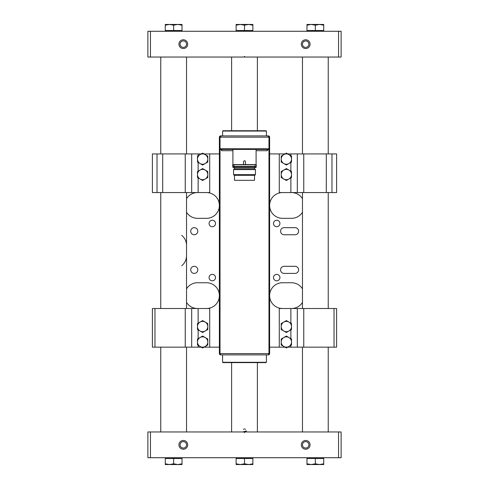 <?xml version="1.0" encoding="UTF-8"?>
<svg xmlns="http://www.w3.org/2000/svg" width="489" height="489" viewBox="0 0 489 489"><rect width="100%" height="100%" fill="white"/><g stroke="black" fill="none" stroke-linecap="round" stroke-linejoin="round"><path stroke-width="0.73" d="M338.541 457.722L338.541 431.958L341.114 431.958L341.114 457.722L147.886 457.722L147.886 431.958L150.459 431.958L150.459 457.722M338.541 431.958L244.885 431.958L244.5 432.631L244.115 431.958L150.459 431.958M301.31 444.843A4.383 4.383 0 0 0 307.881 448.633A4.383 4.383 0 0 0 307.881 441.047A4.383 4.383 0 0 0 301.31 444.843M178.931 444.843A4.383 4.383 0 0 0 185.502 448.633A4.383 4.383 0 0 0 185.502 441.047A4.383 4.383 0 0 0 178.931 444.843M147.886 449.22L147.886 431.958M341.114 440.461L341.114 457.722M302.471 444.843A3.221 3.221 0 0 0 307.3 447.631A3.221 3.221 0 0 0 307.3 442.05A3.221 3.221 0 0 0 302.471 444.843M180.093 444.843A3.221 3.221 0 0 0 184.921 447.631A3.221 3.221 0 0 0 184.921 442.05A3.221 3.221 0 0 0 180.093 444.843M242.868 431.958L246.432 430.925L246.132 431.958A1.932 1.932 0 0 0 246.432 430.925M245.521 429.287A1.932 1.932 0 0 0 243.473 429.287M328.235 431.958L328.235 347.153M328.235 308.314L328.235 192.568M328.235 153.729L328.235 57.042M186.529 431.958L186.529 347.153M186.529 308.314L186.529 192.568M186.529 153.729L186.529 57.042M150.459 31.278L150.459 57.042L147.886 57.042L147.886 31.278L341.114 31.278L341.114 57.042L338.541 57.042L338.541 31.278M150.459 57.042L244.115 57.042L244.5 56.369L244.885 57.042L338.541 57.042M187.69 44.157A4.383 4.383 0 0 0 181.119 40.367A4.383 4.383 0 0 0 181.119 47.953A4.383 4.383 0 0 0 187.69 44.157M310.069 44.157A4.383 4.383 0 0 0 303.498 40.367A4.383 4.383 0 0 0 303.498 47.953A4.383 4.383 0 0 0 310.069 44.157M186.529 44.157A3.221 3.221 0 0 0 181.7 41.369A3.221 3.221 0 0 0 181.7 46.95A3.221 3.221 0 0 0 186.529 44.157M308.907 44.157A3.221 3.221 0 0 0 304.079 41.369A3.221 3.221 0 0 0 304.079 46.95A3.221 3.221 0 0 0 308.907 44.157M182.024 31.278L182.024 30.507L165.276 30.507L165.276 25.196L169.463 24.45L173.65 25.196L177.837 24.45L165.276 24.45L165.276 25.196M182.024 24.45L177.837 24.45L182.024 25.196L182.024 24.45M182.024 30.507L182.024 25.196M173.65 30.507L173.65 25.196M323.724 31.278L323.724 30.507L306.976 30.507L306.976 25.196L311.163 24.45L315.35 25.196L319.537 24.45L306.976 24.45L306.976 25.196M323.724 24.45L319.537 24.45L323.724 25.196L323.724 24.45M323.724 30.507L323.724 25.196M315.35 30.507L315.35 25.196M252.874 31.278L252.874 30.507L236.126 30.507L236.126 25.196L240.313 24.45L244.5 25.196L248.687 24.45L236.126 24.45L236.126 25.196M252.874 24.45L248.687 24.45L252.874 25.196L252.874 24.45M252.874 30.507L252.874 25.196M244.5 30.507L244.5 25.196M306.976 457.722L306.976 458.493L323.724 458.493L323.724 463.804L319.537 464.55L323.724 464.55L323.724 463.804M323.724 457.722L323.724 458.493M311.163 464.55L319.537 464.55L315.35 463.804L311.163 464.55L306.976 463.804L306.976 464.55L311.163 464.55M315.35 458.493L315.35 463.804M306.976 458.493L306.976 463.804M165.276 457.722L165.276 458.493L182.024 458.493L182.024 463.804L177.837 464.55L182.024 464.55L182.024 463.804M182.024 457.722L182.024 458.493M169.463 464.55L177.837 464.55L173.65 463.804L169.463 464.55L165.276 463.804L165.276 464.55L169.463 464.55M173.65 458.493L173.65 463.804M165.276 458.493L165.276 463.804M236.126 457.722L236.126 458.493L252.874 458.493L252.874 463.804L248.687 464.55L252.874 464.55L252.874 463.804M252.874 457.722L252.874 458.493M240.313 464.55L248.687 464.55L244.5 463.804L240.313 464.55L236.126 463.804L236.126 464.55L240.313 464.55M244.5 458.493L244.5 463.804M236.126 458.493L236.126 463.804M243.534 164.616L243.534 161.718C244.176 160.471 244.824 160.471 245.466 161.718L245.466 164.616L232.905 164.616L232.905 149.414M245.466 164.616L256.095 164.616L256.095 149.414M258.027 149.414L230.973 149.414M245.185 161.034A0.966 0.966 0 0 0 244.5 160.753M234.066 165.258L234.066 164.616M255.032 166.034C256.902 167.8 256.902 163.491 255.032 165.258M234.066 166.676L234.066 166.034M232.905 166.676L256.095 166.676L256.095 167.452L232.905 167.452L232.905 166.676M234.39 167.452L234.39 168.736L254.61 168.736L254.61 167.452M233.553 174.665L255.447 174.665L254.806 175.306L234.194 175.306L233.553 174.665L233.553 169.573L255.447 169.573L254.61 168.736M234.488 175.306L234.488 180.331L254.512 180.331L254.512 175.306M219.408 348.443L219.469 353.596L268.974 353.596L268.974 137.177L267.685 135.887A1.29 1.29 0 0 1 268.974 137.177L220.026 137.177L220.026 145.551L219.378 145.551L219.378 137.177L220.026 137.177L221.315 135.887L220.667 135.887L219.378 137.177A1.29 1.29 0 0 1 220.667 135.887A7.726 5.245 -94.1 0 0 221.217 135.893M268.974 137.177L269.622 137.177L269.622 145.551L268.974 145.551L269.622 145.551L269.622 353.596L268.333 354.886L221.315 354.886A1.29 1.29 0 0 1 220.026 353.596L220.026 145.551L219.378 145.551L219.378 353.596L220.667 354.886L222.599 354.886L222.599 362.288L266.401 362.288L266.401 354.886M269.622 348.443L268.974 348.443L268.974 148.772L267.141 150.704L256.095 150.704M267.141 150.704A1.29 1.192 -90 0 1 268.333 149.414L220.667 149.414A1.29 1.192 -90 0 1 221.859 150.704L220.667 149.414A0.642 0.642 0 0 1 220.026 148.772L268.974 148.772A0.642 0.642 0 0 1 268.333 149.414L268.871 149.127M266.401 135.887L266.401 131.058L222.599 131.058L222.599 135.887L268.333 135.887L221.315 135.887A1.29 1.29 0 0 0 220.026 137.177A1.29 1.29 0 0 1 221.315 135.887M222.599 131.058L222.923 130.734L266.077 130.734L266.401 131.058M269.622 137.177L268.333 135.887A1.29 1.29 0 0 1 269.622 137.177M221.315 354.886A1.29 1.29 0 0 1 220.026 353.596A1.29 1.29 0 0 0 221.315 354.886L220.667 354.886A1.29 1.29 0 0 1 219.378 353.596A1.29 1.29 0 0 0 220.667 354.886L220.667 354.886A1.29 1.198 90 0 1 219.469 353.596L219.378 353.596M266.401 362.288L266.077 362.612L222.923 362.612L222.599 362.288M268.974 348.443L269.592 348.443M267.783 135.893A7.726 5.245 94.1 0 0 268.333 135.887M267.685 354.886A1.29 1.29 0 0 0 268.974 353.596A1.29 1.29 0 0 1 267.685 354.886A1.29 1.29 0 0 0 268.974 353.596L269.531 353.596L269.531 348.443M269.622 353.596A1.29 1.29 0 0 1 268.333 354.886L268.333 354.886A1.29 1.29 0 0 0 269.622 353.596L269.531 353.596A1.29 1.198 90 0 1 268.333 354.886M230.557 362.612L258.443 362.612M258.443 130.734L230.557 130.734M186.529 212.238A12.879 12.879 0 0 0 197.483 218.332L206.499 218.332A12.879 12.879 0 0 0 219.378 205.453A12.879 12.879 0 0 0 206.499 192.568M197.483 192.568A12.879 12.879 0 0 0 186.529 198.668M206.499 308.51A12.879 12.879 0 0 0 219.378 295.625A12.879 12.879 0 0 0 206.499 282.746L197.483 282.746A12.879 12.879 0 0 0 186.529 288.84M186.529 302.41A12.879 12.879 0 0 0 197.483 308.51M284.115 227.672A3.545 3.545 0 0 0 280.57 231.218A3.545 3.545 0 0 0 284.115 234.757L295.063 234.757A3.545 3.545 0 0 0 298.602 231.218A3.545 3.545 0 0 0 295.063 227.672L284.115 227.672M295.063 273.406A3.545 3.545 0 0 0 298.602 269.861A3.545 3.545 0 0 0 295.063 266.322L284.115 266.322A3.545 3.545 0 0 0 280.57 269.861A3.545 3.545 0 0 0 284.115 273.406L295.063 273.406M197.8 269.861A3.545 3.545 0 0 0 192.489 266.792A3.545 3.545 0 0 0 192.489 272.929A3.545 3.545 0 0 0 197.8 269.861M209.072 223.485A3.221 3.221 0 0 1 213.907 220.698A3.221 3.221 0 0 1 213.907 226.279A3.221 3.221 0 0 1 209.072 223.485M273.485 223.485A3.221 3.221 0 0 1 278.314 220.698A3.221 3.221 0 0 1 278.314 226.279A3.221 3.221 0 0 1 273.485 223.485M209.072 277.593A3.221 3.221 0 0 1 213.907 274.8A3.221 3.221 0 0 1 213.907 280.38A3.221 3.221 0 0 1 209.072 277.593M273.485 277.593A3.221 3.221 0 0 1 278.314 274.8A3.221 3.221 0 0 1 278.314 280.38A3.221 3.221 0 0 1 273.485 277.593M284.983 153.925L269.622 153.925M219.378 153.925L204.017 153.925M181.7 235.331A12.879 12.879 0 0 1 186.529 245.386L186.529 255.692A12.879 12.879 0 0 1 181.7 265.747M204.017 347.153L219.378 347.153M269.622 347.153L279.28 347.153L279.28 308.51L297.318 308.51L297.318 347.153L297.318 308.51L303.755 308.51L303.755 347.153L287.746 347.153M302.471 255.692L302.471 245.386M197.8 231.218A3.545 3.545 0 0 0 192.489 228.149A3.545 3.545 0 0 0 192.489 234.286A3.545 3.545 0 0 0 197.8 231.218M302.471 288.84A12.879 12.879 0 0 0 291.517 282.746L282.501 282.746A12.879 12.879 0 0 0 269.622 295.625A12.879 12.879 0 0 0 282.501 308.51M291.517 308.51A12.879 12.879 0 0 0 302.471 302.41M282.501 192.568A12.879 12.879 0 0 0 269.622 205.453A12.879 12.879 0 0 0 282.501 218.332L291.517 218.332A12.879 12.879 0 0 0 302.471 212.238M302.471 198.668A12.879 12.879 0 0 0 291.517 192.568M154.97 308.51L154.97 347.153L152.397 347.153L152.397 308.51L191.682 308.51L191.682 347.153L185.245 347.153L185.245 308.51M154.97 347.153L185.245 347.153M191.682 308.51L209.72 308.51L209.72 347.153M198.124 345.35L198.124 347.153L201.254 347.153M198.124 347.153L191.682 347.153M326.304 153.925L326.304 192.568L336.603 192.568L336.603 153.925L287.746 153.925M279.28 153.925L279.28 192.568L303.755 192.568L303.755 153.925M297.318 153.925L297.318 192.568L297.318 153.925M326.304 192.568L303.755 192.568M157.018 153.925L157.018 192.568L152.397 192.568L152.397 153.925L201.254 153.925M157.018 192.568L162.696 192.568L162.696 153.925M185.245 153.925L185.245 192.568L209.72 192.568L209.72 153.925M191.682 192.568L191.682 153.925M185.245 192.568L162.696 192.568M334.03 347.153L334.03 308.51L336.603 308.51L336.603 347.153L303.755 347.153M336.603 332.661L336.603 335.882M336.603 308.51L336.603 347.153M334.03 308.51L303.755 308.51M284.983 347.153L279.28 347.153M207.788 174.536A5.153 5.153 0 0 1 200.056 178.998L202.635 180.484L207.788 177.513L207.788 171.56L205.209 170.074A5.153 5.153 0 0 1 207.788 174.536M200.056 170.074A5.153 5.153 0 0 1 205.209 170.074L202.635 168.583L197.483 171.56L197.483 174.536A5.153 5.153 0 0 1 200.056 170.074M197.483 174.536A5.153 5.153 0 0 0 200.056 178.998L197.483 177.513L197.483 174.536M197.483 159.078A5.153 5.153 0 0 1 205.209 154.616L202.635 153.124L197.483 156.101L197.483 162.055L200.056 163.54A5.153 5.153 0 0 1 197.483 159.078M205.209 163.54A5.153 5.153 0 0 1 200.056 163.54L202.635 165.025L207.788 162.055L207.788 159.078A5.153 5.153 0 0 1 205.209 163.54M207.788 159.078A5.153 5.153 0 0 0 205.209 154.616L207.788 156.101L207.788 159.078M329.751 153.925L300.949 153.925M329.751 308.51L300.949 308.51M188.051 308.51L159.249 308.51M188.051 153.925L159.249 153.925M291.517 174.536A5.153 5.153 0 0 1 283.791 178.998L286.365 180.484L291.517 177.513L291.517 171.56L288.944 170.074A5.153 5.153 0 0 1 291.517 174.536M283.791 170.074A5.153 5.153 0 0 1 288.944 170.074L286.365 168.583L281.212 171.56L281.212 174.536A5.153 5.153 0 0 1 283.791 170.074M281.212 174.536A5.153 5.153 0 0 0 283.791 178.998L281.212 177.513L281.212 174.536M207.788 342A5.153 5.153 0 0 1 200.056 346.463L202.635 347.948L207.788 344.977L207.788 339.024L205.209 337.538A5.153 5.153 0 0 1 207.788 342M200.056 337.538A5.153 5.153 0 0 1 205.209 337.538L202.635 336.053L197.483 339.024L197.483 342A5.153 5.153 0 0 1 200.056 337.538M197.483 342A5.153 5.153 0 0 0 200.056 346.463L197.483 344.977L197.483 342M291.517 342A5.153 5.153 0 0 1 283.791 346.463L286.365 347.948L291.517 344.977L291.517 339.024L288.944 337.538A5.153 5.153 0 0 1 291.517 342M283.791 337.538A5.153 5.153 0 0 1 288.944 337.538L286.365 336.053L281.212 339.024L281.212 342A5.153 5.153 0 0 1 283.791 337.538M281.212 342A5.153 5.153 0 0 0 283.791 346.463L281.212 344.977L281.212 342M281.212 159.078A5.153 5.153 0 0 1 288.944 154.616L286.365 153.124L281.212 156.101L281.212 162.055L283.791 163.54A5.153 5.153 0 0 1 281.212 159.078M288.944 163.54A5.153 5.153 0 0 1 283.791 163.54L286.365 165.025L291.517 162.055L291.517 159.078A5.153 5.153 0 0 1 288.944 163.54M291.517 159.078A5.153 5.153 0 0 0 288.944 154.616L291.517 156.101L291.517 159.078M197.483 326.542A5.153 5.153 0 0 1 205.209 322.08L202.635 320.595L197.483 323.565L197.483 329.519L200.056 331.004A5.153 5.153 0 0 1 197.483 326.542M205.209 331.004A5.153 5.153 0 0 1 200.056 331.004L202.635 332.489L207.788 329.519L207.788 326.542A5.153 5.153 0 0 1 205.209 331.004M207.788 326.542A5.153 5.153 0 0 0 205.209 322.08L207.788 323.565L207.788 326.542M281.212 326.542A5.153 5.153 0 0 1 288.944 322.08L286.365 320.595L281.212 323.565L281.212 329.519L283.791 331.004A5.153 5.153 0 0 1 281.212 326.542M288.944 331.004A5.153 5.153 0 0 1 283.791 331.004L286.365 332.489L291.517 329.519L291.517 326.542A5.153 5.153 0 0 1 288.944 331.004M291.517 326.542A5.153 5.153 0 0 0 288.944 322.08L291.517 323.565L291.517 326.542M232.905 150.704L221.859 150.704M220.129 149.127L220.026 148.772A0.642 0.642 0 0 0 220.667 149.414M198.124 308.51L198.124 323.198M198.124 329.892L198.124 338.657M331.982 153.925L331.982 192.568M290.876 153.925L290.876 155.728M290.876 162.421L290.876 171.187M290.876 177.88L290.876 192.568M198.124 192.568L198.124 177.88M198.124 171.187L198.124 162.421M198.124 155.728L198.124 153.925M290.876 347.153L290.876 345.35M290.876 338.657L290.876 329.892M290.876 323.198L290.876 308.51M231.621 57.042L231.621 130.477M231.621 362.869L231.621 431.958M257.379 57.042L257.379 130.477M257.379 362.869L257.379 431.958M302.471 431.958L302.471 347.153M302.471 308.314L302.471 192.568M302.471 153.729L302.471 57.042M160.765 431.958L160.765 347.153M160.765 308.314L160.765 192.568M160.765 153.729L160.765 57.042M165.276 31.278L165.276 30.507M306.976 31.278L306.976 30.507M236.126 31.278L236.126 30.507M233.968 166.034L233.229 166.486L255.771 166.486M233.968 165.258L233.229 164.811C232.196 165.068 232.196 165.624 233.229 166.486L233.229 166.486M255.771 164.811L233.229 164.811M234.39 168.736L233.553 169.573M255.447 174.665L255.447 169.573"/></g></svg>
